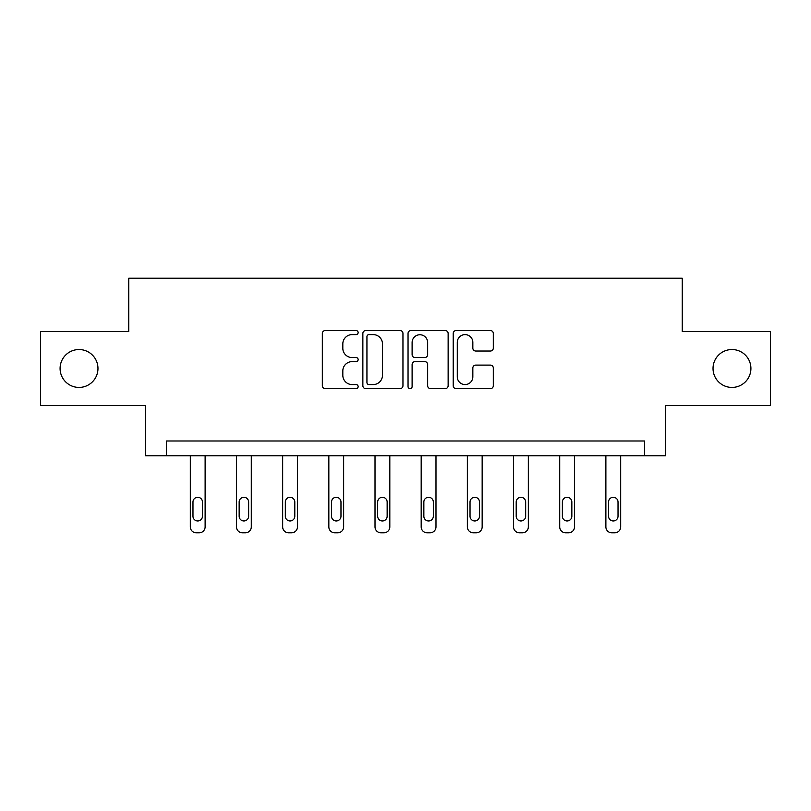 <?xml version="1.0" encoding="UTF-8"?>
<svg xmlns="http://www.w3.org/2000/svg" width="811" height="811" viewBox="0 0 811 811"><rect width="100%" height="100%" fill="white"/><g stroke="black" fill="none" stroke-linecap="round" stroke-linejoin="round"><path stroke-width="1.22" d="M358.148 332.571A2.038 2.038 0 0 0 356.11 330.543L325.241 330.543A2.909 2.909 0 0 0 322.332 333.443L322.332 385.742A2.909 2.909 0 0 0 325.241 388.641L356.11 388.641A2.038 2.038 0 0 0 358.148 386.614A2.038 2.038 0 0 0 356.11 384.576L352.116 384.576A9.296 9.296 0 0 1 342.82 375.28L342.82 370.921A9.296 9.296 0 0 1 352.116 361.625L356.11 361.625A2.038 2.038 0 0 0 358.148 359.597A2.038 2.038 0 0 0 356.11 357.56L352.116 357.56A9.296 9.296 0 0 1 342.82 348.264L342.82 343.905A9.296 9.296 0 0 1 352.116 334.608L356.11 334.608A2.038 2.038 0 0 0 358.148 332.571M713.031 368.468A18.947 18.947 0 0 0 731.968 387.415A18.947 18.947 0 0 0 750.915 368.468A18.947 18.947 0 0 0 731.968 349.531A18.947 18.947 0 0 0 713.031 368.468M60.085 368.468A18.947 18.947 0 0 0 79.032 387.415A18.947 18.947 0 0 0 97.969 368.468A18.947 18.947 0 0 0 79.032 349.531A18.947 18.947 0 0 0 60.085 368.468M490.412 351.021A2.909 2.909 0 0 0 493.311 348.122L493.311 333.443A2.909 2.909 0 0 0 490.412 330.543L456.127 330.543A2.909 2.909 0 0 0 453.217 333.443L453.217 385.742A2.909 2.909 0 0 0 456.127 388.641L490.412 388.641A2.909 2.909 0 0 0 493.311 385.742L493.311 368.022A2.909 2.909 0 0 0 490.412 365.112L475.733 365.112A2.909 2.909 0 0 0 472.833 368.022L472.833 376.811A7.775 7.775 0 0 1 465.058 384.576A7.775 7.775 0 0 1 457.282 376.811L457.282 342.374A7.775 7.775 0 0 1 465.058 334.608A7.775 7.775 0 0 1 472.833 342.374L472.833 348.122A2.909 2.909 0 0 0 475.733 351.021L490.412 351.021M644.654 455.792L665.375 455.792L665.375 405.47L770.45 405.47L770.45 331.476L682.244 331.476L682.244 278.193L128.756 278.193L128.756 331.476L40.55 331.476L40.55 405.47L145.625 405.47L145.625 455.792L644.654 455.792L644.654 440.991L166.346 440.991L166.346 455.792M402.955 333.443A2.909 2.909 0 0 0 400.056 330.543L365.771 330.543A2.909 2.909 0 0 0 362.862 333.443L362.862 385.742A2.909 2.909 0 0 0 365.771 388.641L400.056 388.641A2.909 2.909 0 0 0 402.955 385.742L402.955 333.443M410.944 330.543L445.229 330.543A2.909 2.909 0 0 1 448.138 333.443L448.138 385.742A2.909 2.909 0 0 1 445.229 388.641L430.56 388.641A2.909 2.909 0 0 1 427.65 385.742L427.65 364.534A2.909 2.909 0 0 0 424.751 361.625L415.019 361.625A2.909 2.909 0 0 0 412.11 364.534L412.11 386.614A2.038 2.038 0 0 1 410.072 388.641A2.038 2.038 0 0 1 408.045 386.614L408.045 333.443A2.909 2.909 0 0 1 410.944 330.543M368.964 334.608A2.038 2.038 0 0 0 366.937 336.636L366.937 382.549A2.038 2.038 0 0 0 368.964 384.576L373.182 384.576A9.296 9.296 0 0 0 382.478 375.28L382.478 343.905A9.296 9.296 0 0 0 373.182 334.608L368.964 334.608M427.65 342.526A7.775 7.775 0 0 0 419.885 334.75A7.775 7.775 0 0 0 412.11 342.526L412.11 354.65A2.909 2.909 0 0 0 415.019 357.56L424.751 357.56A2.909 2.909 0 0 0 427.65 354.65L427.65 342.526M205.122 455.792L205.122 526.886A5.92 5.92 0 0 1 199.202 532.807L196.242 532.807A5.92 5.92 0 0 1 190.321 526.886L190.321 455.792M202.456 516.232L202.456 502.019A4.734 4.734 0 0 0 197.722 497.285A4.734 4.734 0 0 0 192.977 502.019L192.977 516.232A4.734 4.734 0 0 0 197.722 520.966A4.734 4.734 0 0 0 202.456 516.232M251.288 455.792L251.288 526.886A5.92 5.92 0 0 1 245.368 532.807L242.408 532.807A5.92 5.92 0 0 1 236.488 526.886L236.488 455.792M248.632 516.232L248.632 502.019A4.734 4.734 0 0 0 243.888 497.285A4.734 4.734 0 0 0 239.154 502.019L239.154 516.232A4.734 4.734 0 0 0 243.888 520.966A4.734 4.734 0 0 0 248.632 516.232M297.465 455.792L297.465 526.886A5.92 5.92 0 0 1 291.544 532.807L288.584 532.807A5.92 5.92 0 0 1 282.664 526.886L282.664 455.792M294.798 516.232L294.798 502.019A4.734 4.734 0 0 0 290.064 497.285A4.734 4.734 0 0 0 285.33 502.019L285.33 516.232A4.734 4.734 0 0 0 290.064 520.966A4.734 4.734 0 0 0 294.798 516.232M343.641 455.792L343.641 526.886A5.92 5.92 0 0 1 337.721 532.807L334.761 532.807A5.92 5.92 0 0 1 328.84 526.886L328.84 455.792M340.975 516.232L340.975 502.019A4.734 4.734 0 0 0 336.241 497.285A4.734 4.734 0 0 0 331.506 502.019L331.506 516.232A4.734 4.734 0 0 0 336.241 520.966A4.734 4.734 0 0 0 340.975 516.232M389.817 455.792L389.817 526.886A5.92 5.92 0 0 1 383.897 532.807L380.937 532.807A5.92 5.92 0 0 1 375.017 526.886L375.017 455.792M387.151 516.232L387.151 502.019A4.734 4.734 0 0 0 382.417 497.285A4.734 4.734 0 0 0 377.673 502.019L377.673 516.232A4.734 4.734 0 0 0 382.417 520.966A4.734 4.734 0 0 0 387.151 516.232M435.983 455.792L435.983 526.886A5.92 5.92 0 0 1 430.063 532.807L427.103 532.807A5.92 5.92 0 0 1 421.183 526.886L421.183 455.792M433.327 516.232L433.327 502.019A4.734 4.734 0 0 0 428.583 497.285A4.734 4.734 0 0 0 423.849 502.019L423.849 516.232A4.734 4.734 0 0 0 428.583 520.966A4.734 4.734 0 0 0 433.327 516.232M482.16 455.792L482.16 526.886A5.92 5.92 0 0 1 476.239 532.807L473.279 532.807A5.92 5.92 0 0 1 467.359 526.886L467.359 455.792M479.494 516.232L479.494 502.019A4.734 4.734 0 0 0 474.759 497.285A4.734 4.734 0 0 0 470.025 502.019L470.025 516.232A4.734 4.734 0 0 0 474.759 520.966A4.734 4.734 0 0 0 479.494 516.232M528.336 455.792L528.336 526.886A5.92 5.92 0 0 1 522.416 532.807L519.456 532.807A5.92 5.92 0 0 1 513.535 526.886L513.535 455.792M525.67 516.232L525.67 502.019A4.734 4.734 0 0 0 520.936 497.285A4.734 4.734 0 0 0 516.201 502.019L516.201 516.232A4.734 4.734 0 0 0 520.936 520.966A4.734 4.734 0 0 0 525.67 516.232M574.512 455.792L574.512 526.886A5.92 5.92 0 0 1 568.592 532.807L565.632 532.807A5.92 5.92 0 0 1 559.712 526.886L559.712 455.792M571.846 516.232L571.846 502.019A4.734 4.734 0 0 0 567.112 497.285A4.734 4.734 0 0 0 562.368 502.019L562.368 516.232A4.734 4.734 0 0 0 567.112 520.966A4.734 4.734 0 0 0 571.846 516.232M620.679 455.792L620.679 526.886A5.92 5.92 0 0 1 614.758 532.807L611.798 532.807A5.92 5.92 0 0 1 605.878 526.886L605.878 455.792M618.023 516.232L618.023 502.019A4.734 4.734 0 0 0 613.278 497.285A4.734 4.734 0 0 0 608.544 502.019L608.544 516.232A4.734 4.734 0 0 0 613.278 520.966A4.734 4.734 0 0 0 618.023 516.232"/></g></svg>
